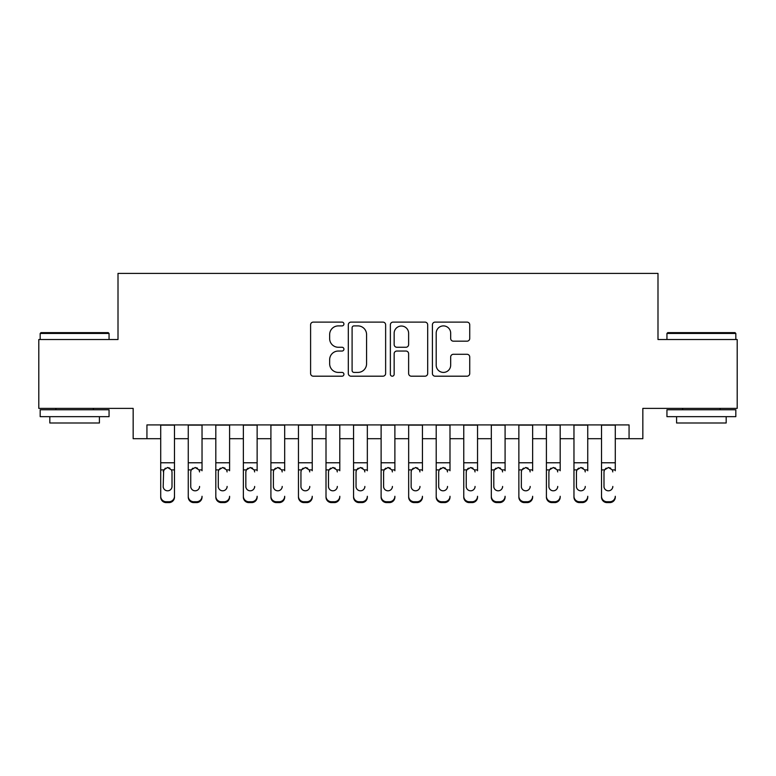 <?xml version="1.0" encoding="UTF-8"?>
<svg xmlns="http://www.w3.org/2000/svg" width="776" height="776" viewBox="0 0 776 776"><rect width="100%" height="100%" fill="white"/><g stroke="black" fill="none" stroke-linecap="round" stroke-linejoin="round"><path stroke-width="1.16" d="M343.923 324.009A1.891 1.891 0 0 0 342.032 322.108L313.291 322.108A2.706 2.706 0 0 0 310.594 324.814L310.594 373.489A2.706 2.706 0 0 0 313.291 376.195L342.032 376.195A1.891 1.891 0 0 0 343.923 374.304A1.891 1.891 0 0 0 342.032 372.412L338.307 372.412A8.652 8.652 0 0 1 329.655 363.76L329.655 359.705A8.652 8.652 0 0 1 338.307 351.043L342.032 351.043A1.891 1.891 0 0 0 343.923 349.151A1.891 1.891 0 0 0 342.032 347.26L338.307 347.26A8.652 8.652 0 0 1 329.655 338.608L329.655 334.553A8.652 8.652 0 0 1 338.307 325.901L342.032 325.901A1.891 1.891 0 0 0 343.923 324.009M467.036 341.178A2.706 2.706 0 0 0 469.732 338.472L469.732 324.814A2.706 2.706 0 0 0 467.036 322.108L435.123 322.108A2.706 2.706 0 0 0 432.416 324.814L432.416 373.489A2.706 2.706 0 0 0 435.123 376.195L467.036 376.195A2.706 2.706 0 0 0 469.732 373.489L469.732 356.999A2.706 2.706 0 0 0 467.036 354.293L453.378 354.293A2.706 2.706 0 0 0 450.672 356.999L450.672 365.176A7.236 7.236 0 0 1 443.435 372.412A7.236 7.236 0 0 1 436.199 365.176L436.199 333.127A7.236 7.236 0 0 1 443.435 325.901A7.236 7.236 0 0 1 450.672 333.127L450.672 338.472A2.706 2.706 0 0 0 453.378 341.178L467.036 341.178M146.936 438.692L146.936 424.918L629.064 424.918L629.064 438.692L642.838 438.692L642.838 408.389L737.2 408.389L737.2 339.51L657.99 339.51L657.99 273.394L118.01 273.394L118.01 339.51L38.8 339.51L38.8 408.389L133.162 408.389L133.162 438.692L160.71 438.692M385.633 324.814A2.706 2.706 0 0 0 382.927 322.108L351.024 322.108A2.706 2.706 0 0 0 348.317 324.814L348.317 373.489A2.706 2.706 0 0 0 351.024 376.195L382.927 376.195A2.706 2.706 0 0 0 385.633 373.489L385.633 324.814M393.073 322.108L424.976 322.108A2.706 2.706 0 0 1 427.683 324.814L427.683 373.489A2.706 2.706 0 0 1 424.976 376.195L411.329 376.195A2.706 2.706 0 0 1 408.622 373.489L408.622 353.749A2.706 2.706 0 0 0 405.916 351.043L396.856 351.043A2.706 2.706 0 0 0 394.15 353.749L394.15 374.304A1.891 1.891 0 0 1 392.258 376.195A1.891 1.891 0 0 1 390.367 374.304L390.367 324.814A2.706 2.706 0 0 1 393.073 322.108M174.484 438.692L188.258 438.692M202.032 438.692L215.815 438.692M229.589 438.692L243.363 438.692M257.137 438.692L270.911 438.692M284.685 438.692L298.459 438.692M312.233 438.692L326.007 438.692M339.791 438.692L353.565 438.692M367.339 438.692L381.113 438.692M394.887 438.692L408.661 438.692M422.435 438.692L436.209 438.692M449.993 438.692L463.767 438.692M477.541 438.692L491.315 438.692M505.089 438.692L518.863 438.692M532.637 438.692L546.411 438.692M560.185 438.692L573.968 438.692M587.742 438.692L601.516 438.692M615.29 438.692L629.064 438.692M353.992 325.901A1.891 1.891 0 0 0 352.1 327.792L352.1 370.521A1.891 1.891 0 0 0 353.992 372.412L357.911 372.412A8.652 8.652 0 0 0 366.573 363.76L366.573 334.553A8.652 8.652 0 0 0 357.911 325.901L353.992 325.901M408.622 333.263A7.236 7.236 0 0 0 401.386 326.036A7.236 7.236 0 0 0 394.15 333.263L394.15 344.554A2.706 2.706 0 0 0 396.856 347.26L405.916 347.26A2.706 2.706 0 0 0 408.622 344.554L408.622 333.263M160.71 470.76L160.71 496.281A5.51 5.471 -0 0 0 166.219 501.742L168.974 501.742A5.51 5.471 -0 0 0 174.484 496.281L174.484 497.144A5.51 5.471 180 0 1 168.974 502.605L168.974 501.742M172.01 486.436L172.01 471.924L172.01 486.436A4.404 4.375 180 0 1 167.597 490.81A4.404 4.375 180 0 0 172.01 486.436M163.193 487.299L163.193 486.436A4.404 4.375 180 0 0 167.597 490.81M165.298 468.151L163.193 471.585M169.895 468.151L167.597 467.501L171.515 469.897L172.01 471.924M174.484 424.918L174.484 496.281M160.71 424.918L160.71 497.144A5.51 5.471 180 0 0 166.219 502.605L168.974 502.605M160.71 469.897L163.678 469.897L163.193 486.436M163.678 469.897L167.597 467.501M41.002 332.623L108.223 332.623L109.057 333.447L40.177 333.447L41.002 332.623M74.612 416.654L40.177 416.654L40.177 409.767L109.057 409.767L109.057 416.654L74.612 416.654M99.415 416.654L99.415 422.988L49.819 422.988L49.819 416.654M667.777 332.623L734.998 332.623L735.823 333.447L666.943 333.447L667.777 332.623M701.388 416.654L666.943 416.654L666.943 409.767L735.823 409.767L735.823 416.654L701.388 416.654M726.181 416.654L726.181 422.988L676.585 422.988L676.585 416.654M188.258 424.918L188.258 496.281A5.51 5.471 -0 0 0 193.767 501.742L196.522 501.742A5.51 5.471 -0 0 0 202.032 496.281L202.032 497.144A5.51 5.471 180 0 1 196.522 502.605L196.522 501.742M202.032 470.76L202.032 424.918M199.558 487.299L199.558 486.436A4.404 4.375 180 0 1 195.145 490.81A4.404 4.375 180 0 0 199.558 486.436M190.741 487.299L190.741 486.436A4.404 4.375 180 0 0 195.145 490.81A4.404 4.375 180 0 1 190.741 486.436L190.741 471.585M192.846 468.151L191.226 469.897L190.741 471.924L191.226 469.897L195.145 467.501L199.063 469.897L199.558 471.924M197.444 468.151L195.145 467.501M215.815 424.918L215.815 496.281A5.51 5.471 -0 0 0 221.325 501.742L224.08 501.742A5.51 5.471 -0 0 0 229.589 496.281L229.589 497.144A5.51 5.471 180 0 1 224.08 502.605L224.08 501.742M229.589 470.76L229.589 424.918M227.106 487.299L227.106 486.436A4.404 4.375 180 0 1 222.702 490.81A4.404 4.375 180 0 0 227.106 486.436M218.289 487.299L218.289 486.436A4.404 4.375 180 0 0 222.702 490.81A4.404 4.375 180 0 1 218.289 486.436L218.289 471.585M220.394 468.151L218.774 469.897L218.289 471.924L218.774 469.897L222.702 467.501L226.621 469.897L227.106 471.924M225.001 468.151L222.702 467.501M243.363 424.918L243.363 496.281A5.51 5.471 -0 0 0 248.873 501.742L251.628 501.742A5.51 5.471 -0 0 0 257.137 496.281L257.137 497.144A5.51 5.471 180 0 1 251.628 502.605L251.628 501.742M257.137 470.76L257.137 424.918M254.654 487.299L254.654 486.436A4.404 4.375 180 0 1 250.25 490.81A4.404 4.375 180 0 0 254.654 486.436M245.837 487.299L245.837 486.436A4.404 4.375 180 0 0 250.25 490.81A4.404 4.375 180 0 1 245.837 486.436L245.837 471.585M247.951 468.151L246.331 469.897L245.837 471.924L246.331 469.897L250.25 467.501L254.169 469.897L254.654 471.924M252.549 468.151L250.25 467.501M270.911 424.918L270.911 496.281A5.51 5.471 -0 0 0 276.421 501.742L279.176 501.742A5.51 5.471 -0 0 0 284.685 496.281L284.685 497.144A5.51 5.471 180 0 1 279.176 502.605L279.176 501.742M284.685 470.76L284.685 424.918M282.202 487.299L282.202 486.436A4.404 4.375 180 0 1 277.798 490.81A4.404 4.375 180 0 0 282.202 486.436M273.394 487.299L273.394 486.436A4.404 4.375 180 0 0 277.798 490.81A4.404 4.375 180 0 1 273.394 486.436L273.394 471.585M275.499 468.151L273.88 469.897L273.394 471.924L273.88 469.897L277.798 467.501L281.717 469.897L282.202 471.924M280.097 468.151L277.798 467.501M193.767 501.742L193.767 502.605L196.522 502.605M193.767 502.605A5.51 5.471 180 0 1 188.258 497.144L188.258 496.281M221.325 501.742L221.325 502.605L224.08 502.605M221.325 502.605A5.51 5.471 180 0 1 215.815 497.144L215.815 496.281M248.873 501.742L248.873 502.605L251.628 502.605M248.873 502.605A5.51 5.471 180 0 1 243.363 497.144L243.363 496.281M276.421 501.742L276.421 502.605L279.176 502.605M276.421 502.605A5.51 5.471 180 0 1 270.911 497.144L270.911 496.281M298.459 424.918L298.459 496.281A5.51 5.471 -0 0 0 303.969 501.742L306.724 501.742A5.51 5.471 -0 0 0 312.233 496.281L312.233 497.144A5.51 5.471 180 0 1 306.724 502.605L306.724 501.742M312.233 470.76L312.233 424.918M309.76 487.299L309.76 486.436A4.404 4.375 180 0 1 305.346 490.81A4.404 4.375 180 0 0 309.76 486.436M300.942 487.299L300.942 486.436A4.404 4.375 180 0 0 305.346 490.81A4.404 4.375 180 0 1 300.942 486.436L300.942 471.585M303.047 468.151L301.428 469.897L300.942 471.924L301.428 469.897L305.346 467.501L309.265 469.897L309.76 471.924M307.645 468.151L305.346 467.501M303.969 501.742L303.969 502.605L306.724 502.605M303.969 502.605A5.51 5.471 180 0 1 298.459 497.144L298.459 496.281M326.007 424.918L326.007 496.281A5.51 5.471 -0 0 0 331.527 501.742L334.281 501.742A5.51 5.471 -0 0 0 339.791 496.281L339.791 497.144A5.51 5.471 180 0 1 334.281 502.605L334.281 501.742M339.791 470.76L339.791 424.918M337.308 487.299L337.308 486.436A4.404 4.375 180 0 1 332.904 490.81A4.404 4.375 180 0 0 337.308 486.436M328.49 487.299L328.49 486.436A4.404 4.375 180 0 0 332.904 490.81A4.404 4.375 180 0 1 328.49 486.436L328.49 471.585M330.595 468.151L328.975 469.897L328.49 471.924L328.975 469.897L332.904 467.501L336.823 469.897L337.308 471.924M335.203 468.151L332.904 467.501M331.527 501.742L331.527 502.605L334.281 502.605M331.527 502.605A5.51 5.471 180 0 1 326.007 497.144L326.007 496.281M353.565 424.918L353.565 496.281A5.51 5.471 -0 0 0 359.075 501.742L361.829 501.742A5.51 5.471 -0 0 0 367.339 496.281L367.339 497.144A5.51 5.471 180 0 1 361.829 502.605L361.829 501.742M367.339 470.76L367.339 424.918M364.856 487.299L364.856 486.436A4.404 4.375 180 0 1 360.452 490.81A4.404 4.375 180 0 0 364.856 486.436M356.038 487.299L356.038 486.436A4.404 4.375 180 0 0 360.452 490.81A4.404 4.375 180 0 1 356.038 486.436L356.038 471.585M358.153 468.151L356.533 469.897L356.038 471.924L356.533 469.897L360.452 467.501L364.371 469.897L364.856 471.924M362.751 468.151L360.452 467.501M359.075 501.742L359.075 502.605L361.829 502.605M359.075 502.605A5.51 5.471 180 0 1 353.565 497.144L353.565 496.281M381.113 424.918L381.113 496.281A5.51 5.471 -0 0 0 386.623 501.742L389.377 501.742A5.51 5.471 -0 0 0 394.887 496.281L394.887 497.144A5.51 5.471 180 0 1 389.377 502.605L389.377 501.742M394.887 470.76L394.887 424.918M392.404 487.299L392.404 486.436A4.404 4.375 180 0 1 388 490.81A4.404 4.375 180 0 0 392.404 486.436M383.596 487.299L383.596 486.436A4.404 4.375 180 0 0 388 490.81A4.404 4.375 180 0 1 383.596 486.436L383.596 471.585M385.701 468.151L384.081 469.897L383.596 471.924L384.081 469.897L388 467.501L391.919 469.897L392.404 471.924M390.299 468.151L388 467.501M386.623 501.742L386.623 502.605L389.377 502.605M386.623 502.605A5.51 5.471 180 0 1 381.113 497.144L381.113 496.281M408.661 424.918L408.661 496.281A5.51 5.471 -0 0 0 414.171 501.742L416.925 501.742A5.51 5.471 -0 0 0 422.435 496.281L422.435 497.144A5.51 5.471 180 0 1 416.925 502.605L416.925 501.742M422.435 470.76L422.435 424.918M419.962 487.299L419.962 486.436A4.404 4.375 180 0 1 415.548 490.81A4.404 4.375 180 0 0 419.962 486.436M411.144 487.299L411.144 486.436A4.404 4.375 180 0 0 415.548 490.81A4.404 4.375 180 0 1 411.144 486.436L411.144 471.585M413.249 468.151L411.629 469.897L411.144 471.924L411.629 469.897L415.548 467.501L419.467 469.897L419.962 471.924M417.847 468.151L415.548 467.501M414.171 501.742L414.171 502.605L416.925 502.605M414.171 502.605A5.51 5.471 180 0 1 408.661 497.144L408.661 496.281M436.209 424.918L436.209 496.281A5.51 5.471 -0 0 0 441.719 501.742L444.473 501.742A5.51 5.471 -0 0 0 449.993 496.281L449.993 497.144A5.51 5.471 180 0 1 444.473 502.605L444.473 501.742M449.993 470.76L449.993 424.918M447.51 487.299L447.51 486.436A4.404 4.375 180 0 1 443.096 490.81A4.404 4.375 180 0 0 447.51 486.436M438.692 487.299L438.692 486.436A4.404 4.375 180 0 0 443.096 490.81A4.404 4.375 180 0 1 438.692 486.436L438.692 471.585M440.797 468.151L439.177 469.897L438.692 471.924L439.177 469.897L443.096 467.501L447.024 469.897L447.51 471.924M445.405 468.151L443.096 467.501M441.719 501.742L441.719 502.605L444.473 502.605M441.719 502.605A5.51 5.471 180 0 1 436.209 497.144L436.209 496.281M463.767 424.918L463.767 496.281A5.51 5.471 -0 0 0 469.276 501.742L472.031 501.742A5.51 5.471 -0 0 0 477.541 496.281L477.541 497.144A5.51 5.471 180 0 1 472.031 502.605L472.031 501.742M477.541 470.76L477.541 424.918M475.058 487.299L475.058 486.436A4.404 4.375 180 0 1 470.654 490.81A4.404 4.375 180 0 0 475.058 486.436M466.24 487.299L466.24 486.436A4.404 4.375 180 0 0 470.654 490.81A4.404 4.375 180 0 1 466.24 486.436L466.24 471.585M468.355 468.151L466.735 469.897L466.24 471.924L466.735 469.897L470.654 467.501L474.572 469.897L475.058 471.924M472.953 468.151L470.654 467.501M469.276 501.742L469.276 502.605L472.031 502.605M469.276 502.605A5.51 5.471 180 0 1 463.767 497.144L463.767 496.281M491.315 424.918L491.315 496.281A5.51 5.471 -0 0 0 496.824 501.742L499.579 501.742A5.51 5.471 -0 0 0 505.089 496.281L505.089 497.144A5.51 5.471 180 0 1 499.579 502.605L499.579 501.742M505.089 470.76L505.089 424.918M502.605 487.299L502.605 486.436A4.404 4.375 180 0 1 498.202 490.81A4.404 4.375 180 0 0 502.605 486.436M493.798 487.299L493.798 486.436A4.404 4.375 180 0 0 498.202 490.81A4.404 4.375 180 0 1 493.798 486.436L493.798 471.585M495.903 468.151L494.283 469.897L493.798 471.924L494.283 469.897L498.202 467.501L502.12 469.897L502.605 471.924M500.501 468.151L498.202 467.501M496.824 501.742L496.824 502.605L499.579 502.605M496.824 502.605A5.51 5.471 180 0 1 491.315 497.144L491.315 496.281M518.863 424.918L518.863 496.281A5.51 5.471 -0 0 0 524.372 501.742L527.127 501.742A5.51 5.471 -0 0 0 532.637 496.281L532.637 497.144A5.51 5.471 180 0 1 527.127 502.605L527.127 501.742M532.637 470.76L532.637 424.918M530.163 487.299L530.163 486.436A4.404 4.375 180 0 1 525.75 490.81A4.404 4.375 180 0 0 530.163 486.436M521.346 487.299L521.346 486.436A4.404 4.375 180 0 0 525.75 490.81A4.404 4.375 180 0 1 521.346 486.436L521.346 471.585M523.451 468.151L521.831 469.897L521.346 471.924L521.831 469.897L525.75 467.501L529.668 469.897L530.163 471.924M528.049 468.151L525.75 467.501M524.372 501.742L524.372 502.605L527.127 502.605M524.372 502.605A5.51 5.471 180 0 1 518.863 497.144L518.863 496.281M546.411 424.918L546.411 496.281A5.51 5.471 -0 0 0 551.92 501.742L554.675 501.742A5.51 5.471 -0 0 0 560.185 496.281L560.185 497.144A5.51 5.471 180 0 1 554.675 502.605L554.675 501.742M560.185 470.76L560.185 424.918M557.711 487.299L557.711 486.436A4.404 4.375 180 0 1 553.298 490.81A4.404 4.375 180 0 0 557.711 486.436M548.894 487.299L548.894 486.436A4.404 4.375 180 0 0 553.298 490.81A4.404 4.375 180 0 1 548.894 486.436L548.894 471.585M550.999 468.151L549.379 469.897L548.894 471.924L549.379 469.897L553.298 467.501L557.226 469.897L557.711 471.924M555.606 468.151L553.298 467.501M551.92 501.742L551.92 502.605L554.675 502.605M551.92 502.605A5.51 5.471 180 0 1 546.411 497.144L546.411 496.281M573.968 424.918L573.968 496.281A5.51 5.471 -0 0 0 579.478 501.742L582.233 501.742A5.51 5.471 -0 0 0 587.742 496.281L587.742 497.144A5.51 5.471 180 0 1 582.233 502.605L582.233 501.742M587.742 470.76L587.742 424.918M585.259 487.299L585.259 486.436A4.404 4.375 180 0 1 580.855 490.81A4.404 4.375 180 0 0 585.259 486.436M576.442 487.299L576.442 486.436A4.404 4.375 180 0 0 580.855 490.81A4.404 4.375 180 0 1 576.442 486.436L576.442 471.585M578.557 468.151L576.937 469.897L576.442 471.924L576.937 469.897L580.855 467.501L584.774 469.897L585.259 471.924M583.154 468.151L580.855 467.501M579.478 501.742L579.478 502.605L582.233 502.605M579.478 502.605A5.51 5.471 180 0 1 573.968 497.144L573.968 496.281M601.516 424.918L601.516 496.281A5.51 5.471 -0 0 0 607.026 501.742L609.781 501.742A5.51 5.471 -0 0 0 615.29 496.281L615.29 497.144A5.51 5.471 180 0 1 609.781 502.605L609.781 501.742M615.29 470.76L615.29 424.918M612.807 487.299L612.807 486.436A4.404 4.375 180 0 1 608.403 490.81A4.404 4.375 180 0 0 612.807 486.436M603.99 487.299L603.99 486.436A4.404 4.375 180 0 0 608.403 490.81A4.404 4.375 180 0 1 603.99 486.436L603.99 471.585M606.105 468.151L604.485 469.897L603.99 471.924L604.485 469.897L608.403 467.501L612.322 469.897L612.807 471.924M610.702 468.151L608.403 467.501M607.026 501.742L607.026 502.605L609.781 502.605M607.026 502.605A5.51 5.471 180 0 1 601.516 497.144L601.516 496.281M171.515 469.897L174.484 469.897M160.71 462.777L174.484 462.777M160.71 425.112L174.484 425.112M166.219 501.742L166.219 502.605M199.063 469.897L202.032 469.897M188.258 469.897L191.226 469.897M188.258 462.777L202.032 462.777M188.258 425.112L202.032 425.112M226.621 469.897L229.589 469.897M215.815 469.897L218.774 469.897M215.815 462.777L229.589 462.777M215.815 425.112L229.589 425.112M254.169 469.897L257.137 469.897M243.363 469.897L246.331 469.897M243.363 462.777L257.137 462.777M243.363 425.112L257.137 425.112M281.717 469.897L284.685 469.897M270.911 469.897L273.88 469.897M270.911 462.777L284.685 462.777M270.911 425.112L284.685 425.112M309.265 469.897L312.233 469.897M298.459 469.897L301.428 469.897M298.459 462.777L312.233 462.777M298.459 425.112L312.233 425.112M336.823 469.897L339.791 469.897M326.007 469.897L328.975 469.897M326.007 462.777L339.791 462.777M326.007 425.112L339.791 425.112M364.371 469.897L367.339 469.897M353.565 469.897L356.533 469.897M353.565 462.777L367.339 462.777M353.565 425.112L367.339 425.112M391.919 469.897L394.887 469.897M381.113 469.897L384.081 469.897M381.113 462.777L394.887 462.777M381.113 425.112L394.887 425.112M419.467 469.897L422.435 469.897M408.661 469.897L411.629 469.897M408.661 462.777L422.435 462.777M408.661 425.112L422.435 425.112M447.024 469.897L449.993 469.897M436.209 469.897L439.177 469.897M436.209 462.777L449.993 462.777M436.209 425.112L449.993 425.112M474.572 469.897L477.541 469.897M463.767 469.897L466.735 469.897M463.767 462.777L477.541 462.777M463.767 425.112L477.541 425.112M502.12 469.897L505.089 469.897M491.315 469.897L494.283 469.897M491.315 462.777L505.089 462.777M491.315 425.112L505.089 425.112M529.668 469.897L532.637 469.897M518.863 469.897L521.831 469.897M518.863 462.777L532.637 462.777M518.863 425.112L532.637 425.112M557.226 469.897L560.185 469.897M546.411 469.897L549.379 469.897M546.411 462.777L560.185 462.777M546.411 425.112L560.185 425.112M584.774 469.897L587.742 469.897M573.968 469.897L576.937 469.897M573.968 462.777L587.742 462.777M573.968 425.112L587.742 425.112M612.322 469.897L615.29 469.897M601.516 469.897L604.485 469.897M601.516 462.777L615.29 462.777M601.516 425.112L615.29 425.112M40.177 339.51L40.177 333.447M55.882 409.767L55.882 408.389M93.353 409.767L93.353 408.389M109.057 339.51L109.057 333.447M666.943 339.51L666.943 333.447M682.647 409.767L682.647 408.389M720.118 409.767L720.118 408.389M735.823 339.51L735.823 333.447"/></g></svg>
